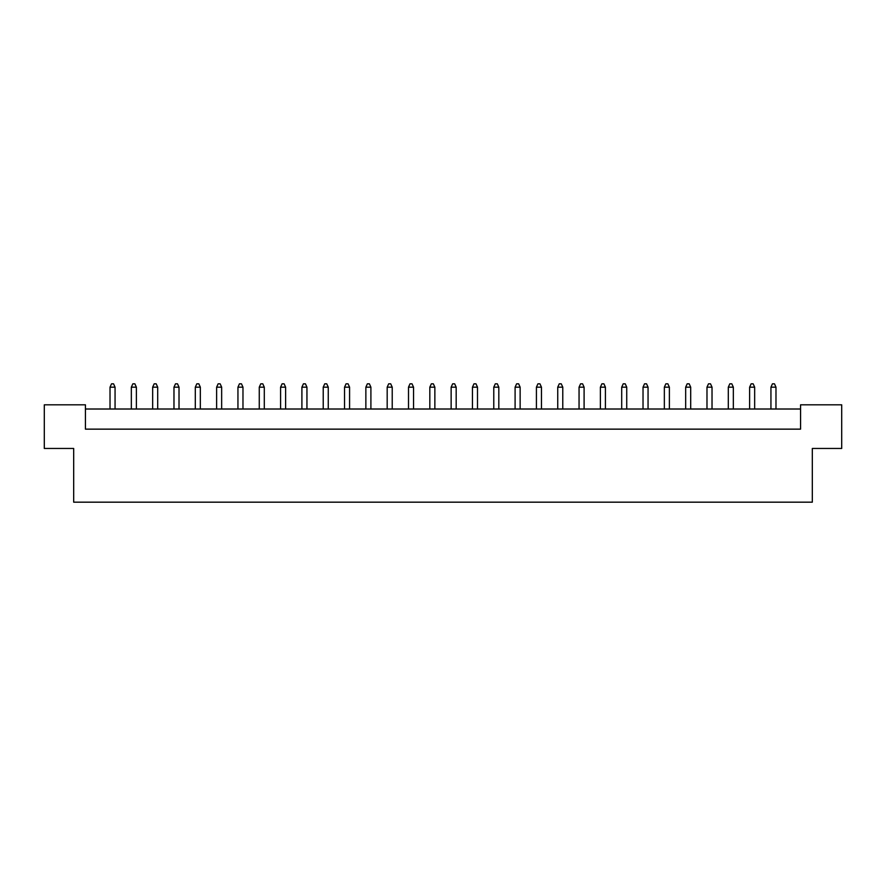 <?xml version="1.0" encoding="UTF-8"?>
<svg xmlns="http://www.w3.org/2000/svg" width="886" height="886" viewBox="0 0 886 886"><rect width="100%" height="100%" fill="white"/><g stroke="black" fill="none" stroke-linecap="round" stroke-linejoin="round"><path stroke-width="1.33" d="M73.682 448.46L44.3 448.46L44.3 404.813L85.433 404.813L85.433 429.145L800.567 429.145L800.567 404.813L841.7 404.813L841.7 448.46L812.318 448.46L812.318 502.174L73.682 502.174L73.682 448.46M800.567 409.011L85.433 409.011M115.058 409.011L115.058 387.182L110.019 387.182L110.019 409.011M110.019 387.182L111.536 383.826L113.552 383.826L115.058 387.182M136.378 409.011L136.378 387.182L131.338 387.182L131.338 409.011M131.338 387.182L132.856 383.826L134.871 383.826L136.378 387.182M157.697 409.011L157.697 387.182L152.658 387.182L152.658 409.011M152.658 387.182L154.175 383.826L156.191 383.826L157.697 387.182M200.336 409.011L200.336 387.182L195.308 387.182L195.308 409.011M195.308 387.182L196.814 383.826L198.829 383.826L200.336 387.182M242.974 409.011L242.974 387.182L237.946 387.182L237.946 409.011M237.946 387.182L239.453 383.826L241.468 383.826L242.974 387.182M285.613 409.011L285.613 387.182L280.585 387.182L280.585 409.011M280.585 387.182L282.091 383.826L284.107 383.826L285.613 387.182M179.016 409.011L179.016 387.182L173.977 387.182L173.977 409.011M173.977 387.182L175.494 383.826L177.51 383.826L179.016 387.182M221.655 409.011L221.655 387.182L216.627 387.182L216.627 409.011M216.627 387.182L218.133 383.826L220.149 383.826L221.655 387.182M264.294 409.011L264.294 387.182L259.266 387.182L259.266 409.011M259.266 387.182L260.772 383.826L262.788 383.826L264.294 387.182M306.944 409.011L306.944 387.182L301.904 387.182L301.904 409.011M301.904 387.182L303.411 383.826L305.426 383.826L306.944 387.182M349.582 409.011L349.582 387.182L344.543 387.182L344.543 409.011M344.543 387.182L346.049 383.826L348.065 383.826L349.582 387.182M392.221 409.011L392.221 387.182L387.182 387.182L387.182 409.011M387.182 387.182L388.688 383.826L390.704 383.826L392.221 387.182M434.86 409.011L434.86 387.182L429.821 387.182L429.821 409.011M429.821 387.182L431.338 383.826L433.343 383.826L434.86 387.182M328.263 409.011L328.263 387.182L323.224 387.182L323.224 409.011M323.224 387.182L324.73 383.826L326.746 383.826L328.263 387.182M370.902 409.011L370.902 387.182L365.863 387.182L365.863 409.011M365.863 387.182L367.369 383.826L369.384 383.826L370.902 387.182M413.54 409.011L413.54 387.182L408.501 387.182L408.501 409.011M408.501 387.182L410.008 383.826L412.023 383.826L413.54 387.182M477.499 409.011L477.499 387.182L472.459 387.182L472.459 409.011M472.459 387.182L473.977 383.826L475.992 383.826L477.499 387.182M520.137 409.011L520.137 387.182L515.098 387.182L515.098 409.011M515.098 387.182L516.616 383.826L518.631 383.826L520.137 387.182M562.776 409.011L562.776 387.182L557.737 387.182L557.737 409.011M557.737 387.182L559.254 383.826L561.27 383.826L562.776 387.182M605.415 409.011L605.415 387.182L600.387 387.182L600.387 409.011M600.387 387.182L601.893 383.826L603.909 383.826L605.415 387.182M648.054 409.011L648.054 387.182L643.026 387.182L643.026 409.011M643.026 387.182L644.532 383.826L646.547 383.826L648.054 387.182M690.692 409.011L690.692 387.182L685.664 387.182L685.664 409.011M685.664 387.182L687.171 383.826L689.186 383.826L690.692 387.182M733.342 409.011L733.342 387.182L728.303 387.182L728.303 409.011M728.303 387.182L729.809 383.826L731.825 383.826L733.342 387.182M775.981 409.011L775.981 387.182L770.942 387.182L770.942 409.011M770.942 387.182L772.448 383.826L774.464 383.826L775.981 387.182M456.179 409.011L456.179 387.182L451.14 387.182L451.14 409.011M451.14 387.182L452.657 383.826L454.662 383.826L456.179 387.182M498.818 409.011L498.818 387.182L493.779 387.182L493.779 409.011M493.779 387.182L495.296 383.826L497.312 383.826L498.818 387.182M541.457 409.011L541.457 387.182L536.418 387.182L536.418 409.011M536.418 387.182L537.935 383.826L539.951 383.826L541.457 387.182M584.095 409.011L584.095 387.182L579.056 387.182L579.056 409.011M579.056 387.182L580.574 383.826L582.589 383.826L584.095 387.182M626.734 409.011L626.734 387.182L621.706 387.182L621.706 409.011M621.706 387.182L623.212 383.826L625.228 383.826L626.734 387.182M669.373 409.011L669.373 387.182L664.345 387.182L664.345 409.011M664.345 387.182L665.851 383.826L667.867 383.826L669.373 387.182M712.023 409.011L712.023 387.182L706.984 387.182L706.984 409.011M706.984 387.182L708.49 383.826L710.506 383.826L712.023 387.182M754.662 409.011L754.662 387.182L749.622 387.182L749.622 409.011M749.622 387.182L751.129 383.826L753.144 383.826L754.662 387.182"/></g></svg>
